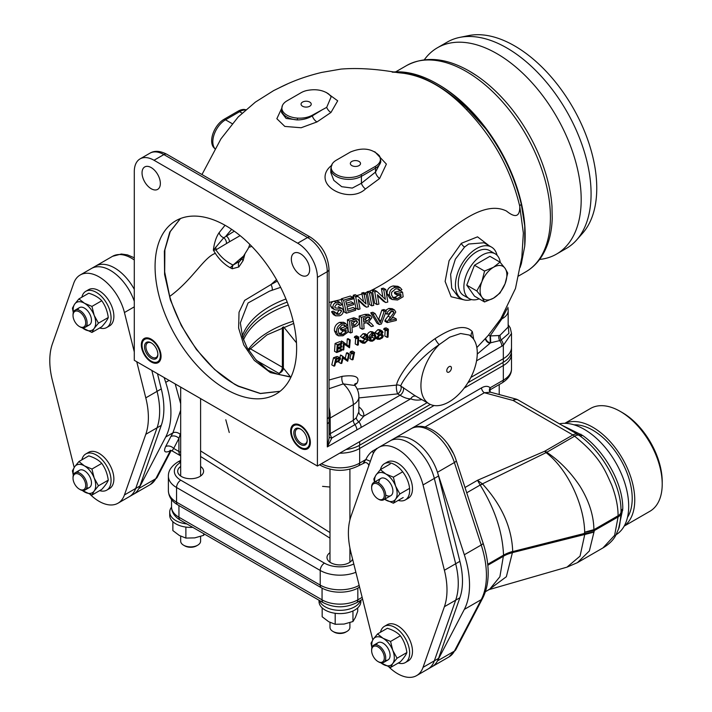 <?xml version="1.0" encoding="UTF-8"?>
<svg xmlns="http://www.w3.org/2000/svg" width="712" height="712" viewBox="0 0 712 712"><rect width="100%" height="100%" fill="white"/><g stroke="black" fill="none" stroke-linecap="round" stroke-linejoin="round"><path stroke-width="1.07" d="M424.316 59.764A119.118 68.77 60 0 1 437.399 47.775A119.118 68.77 60 0 1 496.958 53.676A119.118 68.77 60 0 1 574.78 158.643A119.118 68.77 60 0 1 556.517 254.095A119.118 68.77 60 0 1 539.598 259.435M291.039 376.933L277.876 374.272L267.961 370.32L255.626 359.418L247.144 347.767L242.614 337.248L240.345 322.901L248.043 302.983L269.519 291.128L280.644 287.354M269.519 306.649A99.6 57.503 180 0 1 285.948 298.987A99.6 57.503 0 0 0 269.519 306.649A99.6 57.503 0 0 0 242.267 336.073A99.6 57.503 180 0 1 269.519 306.649M244.848 254.148L243.112 260.619L238.84 266.964L232.281 268.753L230.181 267.721C224.307 264.348 219.367 259.568 215.353 253.374L213.36 250.188C214.276 242.703 216.225 236.847 219.18 232.602L225.036 225.268M180.483 218.531L170.257 231.578L164.873 249.823L164.686 271.993L169.705 296.415C180.75 333.812 208.919 371.753 238.556 386.127L260.414 393.451L280.101 391.271M280.021 391.342L260.37 393.549L238.28 386.278L234.488 384.204L214.588 369.483L196.379 349.45L181.32 325.571L170.382 299.894L164.588 274.423L164.374 251.203L169.768 232.094L180.35 218.584M225.855 389.188A100.098 57.788 60 0 1 160.458 300.98A100.098 57.788 60 0 1 175.802 220.773A100.098 57.788 60 0 1 225.855 225.731A100.098 57.788 60 0 1 291.244 313.939A100.098 57.788 60 0 1 275.9 394.145A100.098 57.788 60 0 1 225.855 389.188M151.202 339.179A13.946 8.055 -120 0 0 144.225 338.485A13.946 8.055 -120 0 0 142.089 349.663A13.946 8.055 -120 0 0 151.202 361.945A13.946 8.055 -120 0 0 158.171 362.639A13.946 8.055 -120 0 0 160.307 351.461A13.946 8.055 -120 0 0 151.202 339.179M300.5 425.375A13.946 8.055 -120 0 0 293.531 424.69A13.946 8.055 -120 0 0 291.395 435.86A13.946 8.055 -120 0 0 300.5 448.151A13.946 8.055 -120 0 0 307.477 448.836A13.946 8.055 -120 0 0 309.613 437.666A13.946 8.055 -120 0 0 300.5 425.375M151.202 167.587A12.95 7.476 -120 0 0 144.723 166.946A12.95 7.476 -120 0 0 142.738 177.324A12.95 7.476 -120 0 0 151.202 188.733A12.95 7.476 -120 0 0 157.672 189.374A12.95 7.476 -120 0 0 159.657 178.997A12.95 7.476 -120 0 0 151.202 167.587M300.5 253.783A12.95 7.476 -120 0 0 294.029 253.143A12.95 7.476 -120 0 0 292.045 263.52A12.95 7.476 -120 0 0 300.5 274.93A12.95 7.476 -120 0 0 306.979 275.571A12.95 7.476 -120 0 0 308.964 265.193A12.95 7.476 -120 0 0 300.5 253.783M339.944 357.691L340.487 355.092L342.695 356.365L341.039 363.538L338.796 362.239L339.143 360.966M340.487 355.092L341.333 355.573M345.187 358.67L346.433 352.992L347.233 352.725L349.458 354.006L348.658 354.273L347.438 359.978L342.695 356.365M341.039 363.538L341.822 363.262L343.166 357.647L347.678 361.278L343.077 358.083M385.94 330.599L383.652 329.273L384.257 328.312L386.1 327.876L388.396 329.202L386.545 329.638L385.94 330.599L387.479 330.235L387.141 337.337L388.04 337.123L388.396 329.202M387.141 337.337L384.836 336.011L385.156 330.145M367.027 336.669C366.885 334.453 368.006 332.771 370.391 331.623L372.412 331.774L374.672 333.074L372.643 332.913C370.258 334.062 369.127 335.744 369.27 337.969L370.24 341.075L372.189 341.208C374.663 340.14 375.874 338.485 375.829 336.224L374.672 333.074M356.534 338.645L357.931 338.2L357.451 345.213L358.269 344.964L358.786 337.123L357.095 337.657L356.534 338.645L354.336 337.372L354.896 336.384L356.578 335.85L356.525 337.319M357.451 345.213L355.226 343.932L355.68 338.147M336.687 352.52L334.524 351.265L335.094 343.469L339.855 341.627L342.009 342.873L337.248 344.706L336.687 352.52L341.457 350.687L341.538 349.895L337.524 351.434L337.791 348.462L341.805 346.922L341.858 346.121L337.844 347.661L337.969 345.231L341.983 343.691L342.009 342.873M337.96 345.534L339.695 344.866L341.858 346.121M337.728 349.272L339.366 348.64L341.538 349.895M378.615 319.652L381.881 310.049L384.026 309.542L383.519 310.993M379.265 324.521L376.995 323.203L370.756 312.808L372.839 312.274L375.117 313.592L373.026 314.125L379.265 324.521L381.374 323.996L386.331 310.877L384.186 311.375L380.279 322.848L375.117 313.592M350.509 332.949L348.319 331.694L347.385 319.768L353.891 317.757L358.118 319.305L356.116 319.038L349.592 321.041L350.509 332.949L352.262 332.353L352.022 327.547L355.101 326.541C357.851 325.82 359.284 324.147 359.391 321.504L358.118 319.305M392.463 297.376L394.92 297.287L398.756 295.071L398.693 294.554M396.272 293.228L394.635 293.602L394.43 292.169L400.233 290.843L402.556 292.187L403.152 296.744L397.581 300.001L392.098 299.494L389.491 295.355L387.141 293.994C386.767 289.748 388.788 287.061 393.202 285.93L397.875 286.322L400.224 287.675L395.569 287.292C391.182 288.422 389.153 291.11 389.491 295.355M392.098 299.494L389.767 298.15L387.141 293.994M464.5 299.975L451.123 296.744L445.125 281.436L449.085 260.681L461.34 243.308L477.538 236.847L489.188 245.765M376.959 304.558L374.637 303.223L372.367 290.523L374.503 290.06L376.888 291.439L374.752 291.902L376.959 304.558L378.926 304.095L377.413 294.715L385.69 302.538L387.8 302.057L385.833 289.544L383.795 289.971L385.37 299.378L376.888 291.439M382.878 297.011L381.401 288.591L383.448 288.164L385.833 289.544M385.69 302.538L383.359 301.194L377.6 295.738M338.805 333.59L340.621 333.252L343.976 330.519M342.766 330.964L340.594 329.709L340.496 328.339L345.462 326.532L347.652 327.796L342.668 329.594L342.766 330.964L346.023 329.781L346.157 332.014L342.784 334.498L339.704 334.533L338.253 331.418L338.476 328.855L342.009 325.028L344.661 325.01L345.685 326.354L347.233 325.402L345.801 323.56L341.876 323.604C338.147 325.286 336.393 328.134 336.598 332.13L338.485 335.85L342.97 335.788L347.919 332.166L347.652 327.796M338.485 335.85L336.331 334.604L334.444 330.884C334.222 326.888 335.966 324.04 339.686 322.34L343.611 322.296L345.801 323.56M362.212 329.202L359.996 327.921L359.133 316.039L364.856 314.401L368.398 314.312L370.667 315.621L367.107 315.701L361.376 317.329L362.212 329.202L364.046 328.65L363.805 323.408L365.701 322.856L367.739 322.901L371.299 326.594L373.48 326.016L371.157 323.399L368.585 321.886L371.913 317.73L370.667 315.621M371.299 326.594L367.312 323.31L369.555 324.601M391.707 318.175L394.003 317.632L396.299 318.958L389.446 320.569L392.152 317.757L395.783 312.025L394.528 309.996L391.208 309.747C388.672 310.298 387.257 311.767 386.972 314.152L388.779 313.885L391.288 311.135L393.255 311.304L393.985 312.461L387.337 321.521L387.177 322.598L396.335 320.436L396.299 318.958M387.177 322.598L384.889 321.272L385.05 320.204L391.68 311.126L393.985 312.461M385.495 310.396L388.903 308.412L392.223 308.67L394.528 309.996M341.324 342.481L341.386 341.048L343.549 342.303L342.997 350.108L340.817 348.853L340.986 347.225M341.119 345.694L341.244 343.967M341.386 341.048L342.356 341.609M346.886 345.106L347.278 338.93L348.07 338.654L348.043 339.366M342.997 350.108L343.762 349.823L344.252 343.718L349.53 347.794L344.234 344.127M362.497 337.808L360.281 336.527L363.12 333.661L365.14 333.759L367.374 335.049L365.345 334.952L362.497 337.808L365.336 335.761L367.178 336.473L364.704 338.458L364.66 339.268L366.965 339.197L367.454 340.096L364.909 342.419L361.901 341.84L362.675 343.157L364.82 343.22L368.309 339.793L367.837 338.556L366.849 338.173L368.033 336.233L367.374 335.049M362.675 343.157L360.441 341.867L359.667 340.558L360.503 340.309L362.737 341.591M362.132 341.244L364.847 339.704M364.66 339.268L362.426 337.978L362.479 337.168M377.44 334.355L375.028 332.433L377.956 329.647L379.994 329.807M331.792 364.873L333.528 357.744L337.079 356.463L340.194 357.833L335.717 359.008L334.026 366.164L331.792 364.873M352.2 353.82L349.966 352.529L350.642 351.612L352.315 351.078L354.558 352.369L352.2 353.82L353.606 353.383L352.182 359.863L349.904 358.545L351.149 353.214M521.834 257.263L523.356 233.118L519.724 206.115C510.86 169.438 493.096 137.247 466.422 109.559C446.291 88.537 425.34 76.451 403.579 73.274L397.501 72.615C376.39 68.913 357.549 67.738 340.986 69.091L321.646 72.428C302.831 76.958 289.704 82.539 279.629 87.647L287.354 83.989M371.806 305.813L369.501 304.487L367.107 291.724L369.101 291.261L371.477 292.632L369.483 293.095L371.806 305.813L373.747 305.332L371.477 292.632M351.906 296.957L353.544 296.521L355.92 308.18L358.189 309.489L360.041 308.955L358.225 299.405L366.449 307.192L364.152 305.866L358.447 300.446M346.263 303.276L351.141 301.772L353.446 303.098L346.691 305.181L345.756 301.14L353.054 298.933L352.689 297.411L343.593 300.179L346.406 313.191L355.68 310.227L355.43 308.768L347.901 311.135L347.02 306.685L353.757 304.594L353.446 303.098M347.536 309.222L353.161 307.459L355.43 308.768M346.406 313.191L344.172 311.901L341.279 298.853L350.357 296.058L352.689 297.411M334.284 309.506L332.032 308.198L330.751 306.391C330.439 303.944 331.4 302.253 333.643 301.31L335.77 300.802L337.817 301.238L340.113 302.564L336.26 302.502C333.848 303.357 332.771 305.083 333.02 307.709L334.284 309.506L335.441 309.889L340.932 310.04L341.627 311.073L339.295 314.312L336.669 314.259L335.414 312.39L333.75 313.04L335.592 315.817L339.642 315.763C342.161 314.855 343.389 313.066 343.335 310.379L342.018 308.438L335.379 307.958L334.667 306.943L336.723 304.024L338.992 304.015L340.042 305.43L341.778 304.834L340.113 302.564M340.541 307.985L338.28 306.676L342.018 308.438M335.592 315.817L333.376 314.535L331.516 311.749L333.18 311.1L335.414 312.39M335.788 313.289L337.07 313.031L339.375 309.773M329.015 380.03L342.241 376.328C355.377 374.654 360.29 376.968 356.988 383.27L354.834 385.032M357.175 389.09L396.655 385.076C396.682 379.38 412.248 354.558 435.13 338.618C453.384 326.692 465.79 324.387 472.35 331.721L473.72 339.312M353.544 296.521L353.241 295.249L355.235 294.697L357.584 296.058L355.582 296.601L358.189 309.489M363.538 301.612L361.758 293.006L363.707 292.534L366.075 293.896L364.126 294.376L366.03 303.971L357.584 296.058M374.788 151.736L386.393 164.107L379.585 178.534L365.443 188.983C352.93 200.989 327.111 192.071 325.179 178.935C324.467 173.719 326.772 169.082 332.095 165.024M326.247 92.444L337.693 100.819L330.973 112.46L317.018 121.921L301.149 127.751L284.827 126.425L276.852 118.717L281.578 108.571M309.729 102.083A5.082 2.937 0 0 0 304.193 101.442A5.082 2.937 0 0 0 301.051 104.157A5.082 2.937 0 0 0 302.547 106.23A5.082 2.937 0 0 0 308.082 106.871A5.082 2.937 0 0 0 311.224 104.157A5.082 2.937 0 0 0 309.729 102.083M312.212 115.273A5.972 3.364 -118.8 0 1 312.337 115.86L322.153 109.826L312.212 115.273C308.038 117.471 303.125 118.415 297.465 118.103A17.586 10.155 180 0 1 287.016 115.193A17.586 10.155 180 0 1 282.424 105.483A17.586 10.155 180 0 1 287.016 100.837L301.096 92.702A17.586 10.155 180 0 1 306.391 90.611C315.22 88.751 322.67 89.89 328.739 94.029L331.205 96.716L326.71 107.352A5.972 3.195 -123.4 0 0 330.973 112.46M336.313 174.565A17.586 10.155 180 0 1 331.721 164.846A17.586 10.155 180 0 1 336.313 160.2L350.411 152.039C362.283 147.153 371.895 148.354 379.274 155.643A17.586 10.155 180 0 1 379.861 156.711A17.586 10.155 180 0 1 375.268 166.43L361.18 174.565A17.586 10.155 180 0 1 336.313 174.565M359.035 161.446A5.082 2.937 0 0 0 353.49 160.805A5.082 2.937 0 0 0 350.349 163.52A5.082 2.937 0 0 0 351.844 165.593A5.082 2.937 0 0 0 357.38 166.234A5.082 2.937 0 0 0 360.521 163.52A5.082 2.937 0 0 0 359.035 161.446M392.17 72.126A124.502 71.876 60 0 1 437.132 83.829L438.539 84.639A122.509 70.728 60 0 1 525.162 234.675L525.162 236.304A124.502 71.876 60 0 1 524.726 246.21L521.335 263.76L520.018 267.596M525.162 235.485A122.509 70.728 60 0 1 525.136 237.203M438.539 84.639L437.132 83.829A124.502 71.876 60 0 1 485.726 128.774C503.162 152.51 515.034 177.724 521.335 204.433L524.726 225.882A124.502 71.876 60 0 1 525.162 236.304M437.399 47.775L447.296 42.061A119.118 68.77 60 0 1 459.658 37.416A119.118 68.77 60 0 1 506.855 47.962A119.118 68.77 60 0 1 581.25 142.578A119.118 68.77 60 0 1 576.622 239.997A119.118 68.77 60 0 1 566.414 248.381L556.517 254.095M459.658 37.416L468.567 35.6A116.181 67.079 60 0 1 514.598 45.888A116.181 67.079 60 0 1 587.169 138.164A116.181 67.079 60 0 1 582.647 233.189L576.622 239.997M472.991 338.307A39.836 22.998 -60 0 1 473.747 370.881A39.836 22.998 -60 0 1 449.103 401.871A39.836 22.998 -60 0 1 429.185 403.846A39.836 22.998 -60 0 1 439.171 344.644L449.708 337.168L460.646 333.51L469.431 335.076L472.991 338.307A39.836 22.998 120 0 0 469.235 334.969M449.103 372.029A3.284 1.896 120 0 0 451.248 369.136A3.284 1.896 120 0 0 450.749 366.502A3.284 1.896 120 0 0 449.103 366.662A3.284 1.896 120 0 0 446.958 369.555A3.284 1.896 120 0 0 447.465 372.189A3.284 1.896 120 0 0 449.103 372.029M497.092 255.323A29.877 17.248 120 0 0 491.511 247.1L483.991 242.765L468.683 244.029L464.616 247.02L455.351 259.177L450.607 274.343L451.728 288.227L458.35 296.957L461.634 298.853A29.877 17.248 120 0 0 471.54 299.574M491.511 247.1A29.877 17.248 120 0 0 476.568 248.586A29.877 17.248 120 0 0 457.051 274.912A29.877 17.248 120 0 0 461.634 298.853M366.449 307.192L368.469 306.667L366.075 293.896M231.649 229.353L226.069 235.93A4.779 2.759 60 0 1 229.451 241.786L215.932 249.876C220.444 256.738 226.167 261.802 233.082 265.051L243.593 256L248.079 248.719A13.145 7.592 120 0 0 249.77 244.341M215.62 247.189A4.779 3.133 67.8 0 1 215.932 249.876L213.36 250.188L223.755 237.746A4.779 2.91 62.8 0 1 226.496 243.406M219.18 232.602A5.874 4.423 -143.8 0 0 223.755 237.746L234.292 231.186M238.84 266.964A5.874 4.726 55.9 0 1 239.917 261.135A4.779 2.367 -126.3 0 0 240.362 259.31M242.801 257.032A5.874 3.053 19.4 0 1 243.548 256.658L239.917 261.135L233.091 265.078A4.779 1.593 -135.5 0 0 233.082 265.051L230.181 267.721M243.112 260.619A5.874 3.053 19.4 0 1 242.107 259.035M239.917 261.135L242.116 257.913A5.874 3.053 19.4 0 1 242.205 257.7M244.617 254.487L243.548 256.658M232.281 268.753A5.874 4.806 113 0 1 233.082 265.078L233.082 265.078M350.642 351.612L352.876 352.894M354.558 352.369L353.018 359.605L352.182 359.863M334.026 366.164L334.782 365.87L335.637 362.604L338.423 361.429L340.541 358.964L340.194 357.842M337.079 356.463L339.277 357.736M333.528 357.744L335.717 359.008M337.283 361.313L335.806 361.874L336.322 359.462L337.862 358.866L339.766 359.257L337.283 361.313L336.082 360.628M338.636 358.599L339.766 359.257L339.535 358.581M375.722 337.194L377.431 339.215L379.763 339.295L382.46 337.8L383.314 335.993L382.629 334.711L381.507 334.355L382.976 332.353L382.273 331.125L380.226 330.964L377.298 333.741L378.659 335.058L376.603 337.71M375.028 332.433L377.298 333.741M377.956 329.647L380.226 330.964M380.137 334.898L377.547 337.168L379.834 338.494L377.956 338.414L377.485 337.506L380.092 335.156L381.89 335.299L382.424 336.224L379.834 338.494M380.448 335.085L382.424 336.224M378.223 333.26L380.11 334.346L378.17 333.528L380.163 331.801L382.095 332.54L380.11 334.346M378.553 334.186L378.17 333.528M380.644 331.703L382.095 332.54L381.659 331.845M363.12 333.661L365.345 334.952M367.837 338.556L366.849 338.173M363.013 342.169L363.636 342.534M359.667 340.558L361.901 341.84M362.675 341.128L364.909 342.419M365.665 339.063L367.454 340.096M363.209 337.595L364.704 338.458M365.79 335.663L367.178 336.473L366.822 335.815M347.278 338.93L349.458 340.185L349.076 346.37L343.549 342.303M341.546 340.995L343.709 342.241M349.53 347.794L350.251 339.918L349.458 340.185M348.07 338.654L350.251 339.918M385.05 320.204L387.337 321.521M388.147 316.119L390.443 317.445M385.477 313.298L386.972 314.152M388.903 308.412L391.208 309.747M359.133 316.039L361.376 317.329M368.905 321.753L369.831 322.278L368.914 321.744M363.556 320.142L364.998 319.733L367.766 316.974L370.017 318.273L367.241 321.023L363.707 322.038L363.369 318.193L369.314 317.098L370.017 318.273M364.998 319.733L367.241 321.023M343.504 325.09L345.685 326.354M340.621 333.252L342.784 334.498M343.985 330.76L346.157 332.014M339.686 322.34L341.876 323.604M334.444 330.884L336.598 332.13M340.496 328.339L342.668 329.594M381.401 288.591L383.795 289.971M372.367 290.523L374.752 291.902M361.758 293.006L364.126 294.376M353.241 295.249L355.582 296.601M337.764 304.113L340.042 305.43M333.955 301.176L336.26 302.502M330.751 306.391L333.02 307.709M339.384 309.782L341.627 311.073M337.07 313.031L339.295 314.312M331.516 311.749L333.75 313.04M297.687 243.21A27.884 16.1 60 0 1 317.41 277.368L317.41 466.04L134.292 360.317L134.292 171.654A27.884 16.1 60 0 1 140.068 158.883A27.884 16.1 60 0 1 154.015 160.262L297.687 243.21L307.548 237.523A5.972 3.453 -60 0 1 310.53 237.23L166.866 154.281C160.12 150.784 154.477 150.428 149.929 153.196L140.068 158.883M329.015 407.13L330.128 413.61L330.297 433.626L353.321 420.329L356.276 417.81L358.83 411.91A4.984 4.058 -173.8 0 0 363.796 416.155L358.91 421.878L354.923 424.663L331.899 437.96L327.324 446.905L329.077 438.138L329.015 416.36A5.972 3.453 0 0 1 327.262 418.807L327.262 271.681A5.972 3.453 0 0 0 329.015 269.234C328.036 255.572 321.877 244.901 310.53 237.23M342.241 376.328A4.984 2.109 -103.2 0 0 343.291 383.893A18.921 10.929 60 0 1 353.321 404.638A18.921 10.929 180 0 0 358.866 396.913A18.921 18.921 0 0 0 355.065 385.539L343.291 383.893L329.015 388.734M356.988 383.27A4.984 4.156 46.6 0 0 354.843 384.044M355.875 384.24A4.984 4.05 51.7 0 0 354.772 384.427M435.13 338.618A4.984 1.006 -125.2 0 0 439.171 344.644C417.125 359.409 401.951 381.427 400.705 385.984A4.984 4.833 -176 0 0 396.655 385.076A4.984 1.086 -99.1 0 0 396.468 389.019A4.984 1.086 -99.1 0 0 397.679 393.878L358.866 397.91M472.35 331.721A4.984 4.459 -30.4 0 0 471.504 336.616M508.172 325.25L508.902 333.367L501.195 339.998A5.972 3.382 59 0 1 503.331 345.338L476.551 360.815M485.7 338.378A4.984 3.783 34.4 0 0 490.274 342.881L499.646 340.621A4.984 2.421 78.2 0 1 498.801 335.53L500.082 335.227A4.984 2.563 72.3 0 0 501.195 339.998L499.646 340.621A5.972 3.453 60 0 1 501.862 346.201M508.172 324.654L510.255 327.894L511.501 333.465L503.331 345.338L503.331 358.697A27.884 16.1 0 0 0 511.501 347.305L511.501 350.882A27.884 16.1 0 0 1 503.331 362.274L467.9 382.736M500.082 335.227L508.172 327.048L508.172 310.717A18.921 10.929 180 0 1 502.627 318.442A18.921 10.929 180 0 1 501.907 318.834L490.061 335.939A18.921 10.929 0 0 0 490.434 335.93L498.801 335.53M490.746 342.864L490.434 335.93M507.024 308.821L501.907 318.834L501.177 318.255M490.274 342.881L490.061 335.939A4.984 2.011 47.2 0 0 488.53 335.094M477.262 354.078L489.981 343.309A4.984 3.774 34.8 0 1 485.397 338.716M415.817 396.13A4.984 4.058 -67 0 0 410.735 398.818C407.736 398.934 404.167 397.741 400.028 395.24L397.679 393.878A4.984 2.875 -60 0 0 400.74 390.051A4.984 2.875 -60 0 0 400.705 385.984L414.945 395.632L429.185 403.846M356.276 417.81A4.984 3.088 -140.4 0 0 358.91 421.878A5.972 3.453 -120 0 1 361.126 427.458L327.324 446.905L327.262 418.807M329.077 436.99A4.984 2.118 168.4 0 0 331.899 437.96A4.984 2.875 -120 0 1 330.297 433.626A4.984 2.875 -0 0 0 329.077 434.783M330.128 413.61A4.984 1.647 -5 0 0 329.015 414.215M524.726 225.882L524.726 246.21M392.437 72.152L405.217 72.775C425.153 76.504 446.006 88.537 467.748 108.883L485.726 128.774M245.88 109.728L244.492 109.488A17.586 10.155 120 0 0 238.173 111.143L224.093 119.278A17.586 10.155 120 0 0 213.288 132.744A17.586 10.155 120 0 0 213.377 147.108L215.06 148.933M379.585 178.534A5.972 2.946 -126.4 0 1 375.509 172.082L375.509 168.192L361.42 176.327A17.925 10.351 180 0 1 336.073 176.327A17.925 10.351 180 0 1 330.822 169.011L330.822 172.598L333.83 180.376L341.724 186.704L352.271 188.084L361.42 183.269L375.509 172.082L380.76 162.114L380.76 160.876A17.925 10.351 180 0 1 375.509 168.192A5.972 3.453 -120 0 0 375.268 166.43M361.18 174.565A5.972 3.453 -120 0 1 361.42 176.327L361.42 183.269A5.972 2.501 -131 0 0 365.443 188.983M317.018 121.921A5.972 3.088 -124.8 0 1 312.337 115.86C308.145 118.45 303.178 119.812 297.42 119.927A5.972 0.552 -86.2 0 1 297.465 118.103M281.516 109.648L281.516 112.496L286.117 118.432L297.42 119.927A17.925 10.351 180 0 1 286.767 116.964A17.925 10.351 180 0 1 281.516 109.648L282.424 105.483M322.153 109.826L326.71 107.352M341.279 298.853L343.593 300.179M367.107 291.724L369.483 293.095M394.635 293.602L396.976 294.946L400.776 294.083L401.078 296.415L397.243 298.631L393.496 298.284L391.493 294.848L391.636 292.232L395.783 288.76L398.934 289.036L400.197 290.514L401.951 289.686L400.224 287.675M394.92 297.287L397.243 298.631M398.756 295.071L401.078 296.415M397.857 289.161L400.197 290.514M393.202 285.93L395.569 287.292M402.556 292.187L396.771 293.522L396.976 294.946M394.43 292.169L396.771 293.522M353.891 317.757L356.116 319.038M347.385 319.768L349.592 321.041M351.764 324.236L352.752 323.916L355.368 320.827L357.584 322.109L354.959 325.188L351.924 326.176L351.523 321.86L356.792 320.712M356.009 320.525L357.584 322.109M352.752 323.916L354.959 325.188M381.881 310.049L384.186 311.375M370.756 312.808L373.026 314.125M384.026 309.542L386.331 310.877M335.094 343.469L337.248 344.706M356.578 335.85L358.786 337.123M354.896 336.384L357.095 337.657M370.391 331.623L372.643 332.913M367.784 337.114L369.27 337.969M370.017 339.099L372.198 337.212L372.599 333.75M372.688 335.147L374.948 336.447L374.468 338.52L372.287 340.407L370.854 340.274L370.124 337.728L372.643 333.732L374.067 333.857L374.948 336.447M372.198 337.212L374.468 338.52M370.169 339.188L372.287 340.407M384.257 328.312L386.545 329.638M340.656 355.03L342.855 356.303M346.433 352.992L348.658 354.273M347.678 361.278L349.458 354.006M503.331 362.274L503.331 358.697L470.863 377.44L503.331 358.697A27.884 16.1 0 0 0 511.501 347.305L511.501 333.465M345.952 449.557A27.884 16.1 0 0 0 359.658 445.223L359.658 441.645L427.156 402.672L317.41 466.04M290.932 377.164L270.364 372.59L254.3 360.406L243.78 344.893L238.618 328.063L239.036 312.239L244.634 300.393L270.952 284.586L276.523 279.656M272.215 290.22A5.972 3.871 -108.6 0 0 270.952 284.586L277.333 281.098M500.287 262.452A25.899 14.952 120 0 0 495.152 253.801L489.518 250.553A25.899 14.952 120 0 0 476.568 251.834A25.899 14.952 120 0 0 459.649 274.654A25.899 14.952 120 0 0 463.619 295.409L469.261 298.657A25.899 14.952 120 0 0 479.149 298.844M495.152 253.801A25.899 14.952 120 0 0 482.202 255.092A25.899 14.952 120 0 0 465.292 277.911A25.899 14.952 120 0 0 469.261 298.657M466.752 285.156L474.477 296.147L484.552 301.959L481.882 297.153A18.921 10.929 120 0 0 493.469 298.186A18.921 10.929 120 0 0 505.066 283.776A18.921 10.929 120 0 0 505.066 268.317A18.921 10.929 120 0 0 493.469 267.285A18.921 10.929 120 0 0 481.882 281.703A18.921 10.929 120 0 0 481.882 297.153L476.826 290.968L466.752 285.156L476.826 290.968L481.882 281.703L484.552 271.058L474.477 265.238L466.752 285.156M474.477 265.238L484.552 271.058L493.469 267.285L500.002 262.141L489.927 256.32L474.477 265.238M489.927 256.32L500.002 262.141L505.066 268.317L507.727 273.123L505.066 283.776L500.002 293.041L493.469 298.186L484.552 301.959L474.477 296.147M142.044 345.276A12.95 7.476 -120 0 0 151.202 361.135A12.95 7.476 -120 0 0 160.351 355.849A12.95 7.476 -120 0 0 151.202 339.989A12.95 7.476 -120 0 0 142.044 345.276L142.044 344.466A13.946 8.055 60 0 1 144.589 338.298M157.886 354.425A9.461 5.465 60 0 1 151.202 358.287A9.461 5.465 60 0 1 144.509 346.7A9.461 5.465 60 0 1 151.202 342.837A9.461 5.465 60 0 1 157.886 354.425M151.558 343.059A8.464 4.886 -120 0 0 147.669 342.819A8.464 4.886 -120 0 0 145.915 346.7A8.464 4.886 -120 0 0 149.609 355.217A8.464 4.886 -120 0 0 156.133 357.486A8.464 4.886 -120 0 0 157.877 353.998M157.797 353.081L157.201 350.615M158.518 362.417A13.946 8.055 60 0 1 151.905 361.536L151.202 361.135M307.103 439.277L306.507 436.812M300.865 429.256A8.464 4.886 -120 0 0 296.975 429.024A8.464 4.886 -120 0 0 295.222 432.896A8.464 4.886 -120 0 0 298.915 441.422A8.464 4.886 -120 0 0 305.439 443.683A8.464 4.886 -120 0 0 307.183 440.203M307.192 440.621A9.461 5.465 60 0 1 300.5 444.484A9.461 5.465 60 0 1 293.816 432.896A9.461 5.465 60 0 1 300.5 429.033A9.461 5.465 60 0 1 307.192 440.621M291.35 431.472A12.95 7.476 -120 0 0 300.5 447.332A12.95 7.476 -120 0 0 309.658 442.045A12.95 7.476 -120 0 0 300.5 426.185A12.95 7.476 -120 0 0 291.35 431.472L291.35 430.662A13.946 8.055 60 0 1 293.896 424.494M307.815 448.622A13.946 8.055 60 0 1 301.212 447.741L300.5 447.332M180.679 466.467A12.95 7.476 0 0 0 177.689 471.246A12.95 7.476 0 0 0 181.48 476.533A12.95 7.476 0 0 0 195.595 478.153A12.95 7.476 0 0 0 203.588 471.246A12.95 7.476 0 0 0 200.597 466.467M329.985 552.672A12.95 7.476 0 0 0 326.995 557.443A12.95 7.476 0 0 0 330.786 562.729A12.95 7.476 0 0 0 343.54 564.625A12.95 7.476 0 0 0 352.573 559.098M351.247 553.803A12.95 7.476 0 0 0 349.904 552.672M621.024 512.159L621.006 511.741C621.638 485.139 601.649 450.883 579.176 435.388L578.135 434.632M561.75 425.162L582.549 435.397C603.892 450.287 623.392 483.395 622.751 509.027L618.506 529.176M616.156 534.668A62.745 36.223 -120 0 0 628.696 506.214A62.745 36.223 -120 0 0 605.102 447.332A62.745 36.223 -120 0 0 559.418 423.818M566.957 567.153L488.396 589.821L489.678 589.251L499.886 576.747L503.535 555.182A29.877 15.993 177.7 0 1 512.711 551.577L584.214 533.502L584.677 532.158C584.214 505.422 567.962 469.208 546.077 452.645L546.763 452.271C559.499 460.789 570.57 472.109 579.977 486.234C589.047 500.945 593.692 515.426 593.906 529.666L594.315 529.479A9.959 5.749 60 0 1 594.333 530.093A9.959 5.749 60 0 1 594.315 530.68L589.358 550.963L577.432 562.649L566.957 567.153L580.04 556.152L584.748 534.525L584.214 534.614A9.959 3.248 -104.1 0 0 584.214 533.502L593.826 532.14L584.748 534.525A9.959 4.441 -94.4 0 0 584.979 533.439M164.143 377.556L165.709 382.362A79.682 46.004 60 0 1 165.709 437.008L138.867 488.485A37.852 21.85 60 0 1 133.5 494.262A37.852 21.85 -120 0 0 139.935 486.011L161.286 425.349A69.723 40.255 -120 0 0 163.876 408.626A69.723 40.255 -120 0 0 161.286 388.912L157.477 373.702M74.199 467.446A37.852 21.85 60 0 1 73.728 465.684L52.377 380.359A69.723 40.255 60 0 1 52.377 343.923L73.728 283.26A37.852 21.85 60 0 1 80.162 275.01L91.43 268.504A37.852 21.85 60 0 1 134.292 301.301A37.852 21.85 -120 0 0 91.43 268.504L95.657 266.065A37.852 21.85 60 0 1 134.292 289.33A37.852 21.85 -120 0 0 95.657 266.065L112.558 256.302A37.852 21.85 -120 0 1 134.292 259.978M180.679 432.843L178.917 438.396A5.972 4.584 27.5 0 0 170.853 436.572L172.909 432.852L180.679 410.21M180.679 403.74L175.205 383.937M170.978 450.429L170.302 450.847C164.855 453.197 163.288 451.782 165.62 446.62L170.853 436.572M355.875 572.288A27.884 16.1 180 0 1 320.222 570.454L176.549 487.506A27.884 16.1 180 0 1 168.388 476.123L168.388 490.764C168.682 496.139 171.165 500.429 175.846 503.642A26.362 15.219 0 0 0 177.626 504.781L321.299 587.729A26.362 15.219 0 0 0 358.59 587.729L359.587 587.142M503.535 555.182L503.535 555.155C502.547 531.971 494.751 508.599 480.164 485.041L480.137 484.97A29.877 5.322 147.7 0 0 482.424 483.857L482.629 484.071C501.809 505.146 511.83 527.61 512.702 551.453L506.357 576.72L489.073 589.598M480.137 484.97L477.494 480.297L482.424 483.857L546.077 452.645A9.959 4.966 -114 0 0 544.582 451.274L477.494 480.297L465.007 487.506M584.214 534.614L512.711 552.548A29.877 18.441 -177.5 0 0 503.535 556.152A29.877 18.343 -176.8 0 1 512.702 552.663M466.734 492.793L480.164 485.041A29.877 6.274 151.2 0 0 482.629 484.071M487.72 564.287L503.535 555.155A29.877 16.091 177 0 1 512.702 551.453M477.948 527.236A5.972 1.05 -22.7 0 0 477.939 527.245L484.338 547.154M545.054 451.034L572.893 434.961A9.959 5.749 60 0 1 574.602 436.198L546.763 452.271A9.959 5.749 60 0 0 545.054 451.034L544.582 451.274M584.677 532.158L593.906 529.666A9.959 6.631 -109.2 0 1 593.728 530.903L584.677 532.158M594.315 529.479L618.087 515.746A9.959 5.749 60 0 1 618.114 516.369A9.959 5.749 60 0 1 618.087 516.957L593.728 530.903M621.024 512.24A5.972 3.275 -176.5 0 1 622.751 510.246M622.751 509.027A5.972 3.604 -3.6 0 0 621.006 511.741A9.959 5.304 -3.6 0 1 618.087 515.746C618.087 506.535 615.96 496.291 611.706 485.014C605.102 470.659 600.803 457.371 574.602 436.198A9.959 4.174 -49.1 0 1 579.176 435.388A5.972 3.578 -48 0 0 582.549 435.397M580.912 434.204A5.972 3.079 -59.8 0 1 578.215 434.676M490.034 389.865L490.194 392.232L484.374 392.739L425.011 427.004M373.426 453.152A3.987 2.029 54.8 0 1 372.67 450.99L481.561 387.853C485.103 385.877 487.969 385.842 490.168 387.764L490.301 389.695M368.843 465.603A3.987 3.871 92.8 0 0 363.636 462.8M363.378 462.916L365.87 459.525A13.697 7.903 -60 0 1 372.67 450.99M370.329 461.367A3.987 0.534 24.5 0 0 365.87 459.525L359.658 463.112L359.658 448.471A27.884 16.1 180 0 1 339.66 453.188M376.568 448.471A3.987 2.296 -120 0 0 376.595 448.987M481.561 387.853A3.987 2.296 -120 0 0 484.374 392.739L513.192 400.491A9.959 5.749 -60 0 1 518.176 400.002L577.868 434.462A9.959 5.749 -60 0 1 578.046 434.578M511.501 368.78L511.501 354.14A27.884 16.1 180 0 1 503.331 365.523L503.331 380.163A27.884 16.1 0 0 0 511.501 368.78C511.572 374.192 508.43 378.9 502.094 382.896A5.972 3.453 -120 0 0 503.331 380.163L490.168 387.764A3.987 3.222 -45.6 0 0 490.052 392.081M329.985 538.156L200.597 456.499M437.471 660.887A37.852 21.85 60 0 1 432.113 666.663A37.852 21.85 -120 0 0 438.539 658.413L459.89 597.751A69.723 40.255 -120 0 0 462.488 581.028A69.723 40.255 -120 0 0 459.89 561.314L438.539 475.99A37.852 21.85 -120 0 0 394.261 438.467A37.852 21.85 60 0 1 437.471 472.287L464.322 554.764A79.682 46.004 60 0 1 464.322 609.41L437.471 660.887L454.381 651.133A5.972 4.584 27.5 0 0 455.84 649.629L449.014 656.909A37.852 21.85 -120 0 0 454.381 651.133L481.223 599.646A79.682 46.004 -120 0 0 486.429 575.332A79.682 46.004 -120 0 0 481.223 545L454.381 462.524A37.852 21.85 -120 0 0 411.162 428.704L390.034 440.906A37.852 21.85 60 0 1 434.32 478.428A37.852 21.85 -120 0 0 390.034 440.906L378.766 447.412A37.852 21.85 60 0 1 423.044 484.934L444.404 570.259A69.723 40.255 60 0 1 446.994 589.972A69.723 40.255 60 0 1 444.404 606.695L423.044 667.358A37.852 21.85 60 0 1 416.618 675.608A37.852 21.85 60 0 1 388.868 666.913M368.736 465.906L368.469 466.663M368.887 465.835L368.807 464.313M180.679 452.271A9.959 5.749 180 0 1 178.917 451.47L178.917 438.396L173.684 448.444A5.972 4.584 27.5 0 0 165.62 446.62M180.679 455.831A9.959 5.749 -60 0 1 178.917 451.47L173.684 448.444L172.055 450.874L169.99 450.34M170.675 450.367A5.972 4.05 -116.3 0 0 170.302 450.847L155.768 478.731A5.972 4.584 27.5 0 0 157.227 477.227L150.401 484.507A37.852 21.85 -120 0 0 155.768 478.731L138.867 488.485M620.241 411.394L622.359 412.613A56.373 32.547 60 0 1 662.213 481.65L662.213 484.089A59.363 34.274 -120 0 0 620.241 411.394A59.363 34.274 -120 0 0 590.559 408.448L564.812 423.32M565.043 423.32A59.363 34.274 60 0 1 610.068 441.529A59.363 34.274 60 0 1 634.748 499.949A59.363 34.274 60 0 1 624.282 525.928M627.486 517.375A55.776 32.2 -120 0 0 632.212 498.489A55.776 32.2 -120 0 0 574.059 424.824M624.175 526.132L649.923 511.269A59.363 34.274 -120 0 0 662.213 484.089M458.261 583.466A69.723 40.255 -120 0 0 455.671 563.753L434.32 478.428L455.671 563.753A69.723 40.255 60 0 1 458.261 583.466A69.723 40.255 60 0 1 455.671 600.189A69.723 40.255 -120 0 0 458.261 583.466M416.618 675.608L427.885 669.102A37.852 21.85 -120 0 0 434.32 660.852L455.671 600.189L434.32 660.852A37.852 21.85 60 0 1 427.885 669.102L449.014 656.909M159.648 411.064A69.723 40.255 -120 0 0 157.058 391.351L151.825 370.436L157.058 391.351A69.723 40.255 60 0 1 159.648 411.064A69.723 40.255 60 0 1 157.058 427.787A69.723 40.255 -120 0 0 159.648 411.064M136.749 361.74L145.791 397.857A69.723 40.255 60 0 1 148.381 417.57A69.723 40.255 60 0 1 145.791 434.293L124.44 494.956A37.852 21.85 60 0 1 118.005 503.206L129.273 496.7A37.852 21.85 -120 0 0 135.707 488.45L157.058 427.787L135.707 488.45A37.852 21.85 60 0 1 129.273 496.7L150.401 484.507M372.812 639.848A37.852 21.85 60 0 1 372.34 638.086L350.989 552.761A69.723 40.255 60 0 1 350.989 516.325L372.34 455.662A37.852 21.85 60 0 1 378.766 447.412M80.162 275.01A37.852 21.85 60 0 1 124.44 312.532L134.292 351.933M118.005 503.206A37.852 21.85 60 0 1 90.255 494.511M398.248 500.394A20.915 12.077 -120 0 0 405.333 499.931L408.154 498.302A20.915 12.077 -120 0 0 411.358 481.543A20.915 12.077 -120 0 0 397.697 463.112A20.915 12.077 -120 0 0 387.239 462.07L384.418 463.699A20.915 12.077 -120 0 0 380.475 469.6M405.333 499.931A20.915 12.077 -120 0 0 408.537 483.163A20.915 12.077 -120 0 0 394.875 464.74A20.915 12.077 -120 0 0 384.418 463.699M398.248 663.032A20.915 12.077 -120 0 0 405.333 662.569L408.154 660.95A20.915 12.077 -120 0 0 411.358 644.182A20.915 12.077 -120 0 0 397.697 625.75A20.915 12.077 -120 0 0 387.239 624.718L384.418 626.346A20.915 12.077 -120 0 0 380.475 632.247M405.333 662.569A20.915 12.077 -120 0 0 408.537 645.811A20.915 12.077 -120 0 0 394.875 627.379A20.915 12.077 -120 0 0 384.418 626.346M99.644 327.992A20.915 12.077 -120 0 0 106.72 327.529L109.541 325.9A20.915 12.077 -120 0 0 112.745 309.142A20.915 12.077 -120 0 0 99.084 290.71A20.915 12.077 -120 0 0 88.626 289.668L85.805 291.297A20.915 12.077 -120 0 0 81.862 297.207M106.72 327.529A20.915 12.077 -120 0 0 109.933 310.77A20.915 12.077 -120 0 0 96.262 292.338A20.915 12.077 -120 0 0 85.805 291.297M99.644 490.63A20.915 12.077 -120 0 0 106.72 490.168L109.541 488.548A20.915 12.077 -120 0 0 112.745 471.789A20.915 12.077 -120 0 0 99.084 453.357A20.915 12.077 -120 0 0 88.626 452.316L85.805 453.945A20.915 12.077 -120 0 0 81.862 459.845M106.72 490.168A20.915 12.077 -120 0 0 109.933 473.409A20.915 12.077 -120 0 0 96.262 454.977A20.915 12.077 -120 0 0 85.805 453.945M380.875 662.81A15.94 9.203 -120 0 0 383.047 664.305A15.94 9.203 -120 0 0 392.802 663.433A15.94 9.203 -120 0 0 392.802 650.421A15.94 9.203 -120 0 0 383.047 638.281A15.94 9.203 -120 0 0 373.284 639.154L377.547 633.938L383.047 638.281L390.559 641.45L392.802 650.421L397.065 658.217L392.802 663.433L390.559 667.473L380.706 662.765M371.895 647.697L371.041 643.194L373.284 639.154A15.94 9.203 -120 0 0 371.984 647.413M390.559 641.45L400.375 635.78C397.349 632.505 393.006 630.004 387.364 628.269L377.547 633.938M400.375 635.78C403.864 640.595 406.027 646.184 406.881 652.548C406.036 654.862 403.873 657.95 400.375 661.804L390.559 667.473M406.881 652.548L397.065 658.217M385.334 660.3A9.959 5.749 -120 0 0 389.989 653.954A9.959 5.749 -120 0 0 383.047 643.159A9.959 5.749 -120 0 0 376.381 644.796M385.86 474.005A15.94 9.203 -120 0 0 376.105 474.877L380.359 469.671L385.86 474.005L393.371 477.182L395.623 486.145L399.877 493.95L395.623 499.157L393.371 503.206L384.596 499.246A15.94 9.203 -120 0 0 385.86 500.029A15.94 9.203 -120 0 0 395.623 499.157A15.94 9.203 -120 0 0 395.623 486.145A15.94 9.203 -120 0 0 385.86 474.005M374.414 482.122L373.853 478.927L376.105 474.877A15.94 9.203 -120 0 0 374.663 481.979M390.185 464.002L380.359 469.671M403.188 497.537L393.371 503.206M409.569 488.352L399.877 493.95M402.68 471.807L393.371 477.182M385.86 495.152A9.959 5.749 -120 0 0 392.899 491.084A9.959 5.749 -120 0 0 385.86 478.882A9.959 5.749 -120 0 0 378.82 482.95M82.263 327.76A15.94 9.203 -120 0 0 84.434 329.255A15.94 9.203 -120 0 0 94.189 328.383A15.94 9.203 -120 0 0 94.189 315.372A15.94 9.203 -120 0 0 84.434 303.232A15.94 9.203 -120 0 0 74.671 304.104L78.934 298.898L84.434 303.232L91.946 306.409L94.189 315.372L98.452 323.177L94.189 328.383L91.946 332.433L82.094 327.725M73.283 312.657L72.428 308.154L74.671 304.104A15.94 9.203 -120 0 0 73.38 312.363M91.946 306.409L101.763 300.74C98.737 297.465 94.402 294.964 88.751 293.228L78.934 298.898M101.763 300.74C105.251 305.546 107.423 311.135 108.269 317.507C107.432 319.822 105.26 322.901 101.763 326.763L91.946 332.433M108.269 317.507L98.452 323.177M86.731 325.259A9.959 5.749 -120 0 0 91.376 318.914A9.959 5.749 -120 0 0 84.434 308.109A9.959 5.749 -120 0 0 77.777 309.756M82.263 490.408A15.94 9.203 -120 0 0 84.434 491.903A15.94 9.203 -120 0 0 94.189 491.031A15.94 9.203 -120 0 0 94.189 478.019A15.94 9.203 -120 0 0 84.434 465.879A15.94 9.203 -120 0 0 74.671 466.752L78.934 461.536L84.434 465.879L91.946 469.048L94.189 478.019L98.452 485.815L94.189 491.031L91.946 495.071L82.094 490.372M73.283 475.296L72.428 470.792L74.671 466.752A15.94 9.203 -120 0 0 73.38 475.011M91.946 469.048L101.763 463.387C98.737 460.112 94.402 457.602 88.751 455.867L78.934 461.536M101.763 463.387C105.251 468.193 107.423 473.783 108.269 480.155C107.432 482.469 105.26 485.548 101.763 489.402L91.946 495.071M108.269 480.155L98.452 485.815M86.731 487.898A9.959 5.749 -120 0 0 91.376 481.561A9.959 5.749 -120 0 0 84.434 470.757A9.959 5.749 -120 0 0 77.777 472.394M448.017 444.35L453.09 452.966M378.677 499.299L377.974 498.889A8.962 5.171 -120 0 0 384.311 495.232A8.962 5.171 -120 0 0 377.974 484.249A8.962 5.171 -120 0 0 371.637 487.916A8.962 5.171 -120 0 0 377.974 498.889L378.677 499.299A9.959 5.749 60 0 0 383.661 499.788L390.844 495.641M371.637 487.916L371.637 487.097A9.959 5.749 60 0 1 373.693 482.54A9.959 5.749 60 0 1 378.677 483.03A9.959 5.749 60 0 1 385.183 491.814A9.959 5.749 60 0 1 383.661 499.788M80.064 326.897L79.361 326.488A8.962 5.171 -120 0 0 85.698 322.83A8.962 5.171 -120 0 0 79.361 311.856A8.962 5.171 -120 0 0 73.025 315.514A8.962 5.171 -120 0 0 79.361 326.488L80.064 326.897A9.959 5.749 60 0 0 85.048 327.387L89.409 324.868M73.025 315.514L73.025 314.695A9.959 5.749 60 0 1 75.089 310.138A9.959 5.749 60 0 1 80.064 310.637A9.959 5.749 60 0 1 86.57 319.412A9.959 5.749 60 0 1 85.048 327.387M378.677 661.946L377.974 661.537A8.962 5.171 -120 0 0 384.311 657.879A8.962 5.171 -120 0 0 377.974 646.897A8.962 5.171 -120 0 0 371.637 650.554A8.962 5.171 -120 0 0 377.974 661.537L378.677 661.946A9.959 5.749 60 0 0 383.661 662.436L388.022 659.917M371.637 650.554L371.637 649.745A9.959 5.749 60 0 1 373.693 645.188A9.959 5.749 60 0 1 378.677 645.677A9.959 5.749 60 0 1 385.183 654.453A9.959 5.749 60 0 1 383.661 662.436M80.064 489.544L79.361 489.135A8.962 5.171 -120 0 0 85.698 485.477A8.962 5.171 -120 0 0 79.361 474.495A8.962 5.171 -120 0 0 73.025 478.153A8.962 5.171 -120 0 0 79.361 489.135L80.064 489.544A9.959 5.749 60 0 0 85.048 490.034L89.409 487.515M73.025 478.153L73.025 477.343A9.959 5.749 60 0 1 75.089 472.786A9.959 5.749 60 0 1 80.064 473.275A9.959 5.749 60 0 1 86.57 482.051A9.959 5.749 60 0 1 85.048 490.034M287.194 302.111A99.6 57.503 0 0 0 269.519 310.227A99.6 57.503 0 0 0 242.863 338.031M359.658 445.223L430.315 404.434M335.183 613.281L335.183 624.282L328.677 621.692L322.171 616.77L322.171 607.888M357.718 607.888L357.718 611.27L355.332 617.562L352.956 621.532L352.956 610.976M335.183 624.282L344.065 624.068L352.956 621.532M185.876 527.076L185.876 538.085L179.371 535.486L172.865 530.573L172.865 521.682M203.65 533.635L203.65 535.335L204.522 534.134M185.876 538.085L194.759 537.872L203.65 535.335M346.984 631.402L345.818 632.078A8.313 4.797 0 0 1 334.07 632.078L332.896 631.402A9.959 5.749 0 0 0 346.984 631.402A9.959 5.749 0 0 0 349.904 627.334L349.904 622.644M329.985 622.395L329.985 627.334A9.959 5.749 0 0 0 332.896 631.402L334.07 632.078M197.678 545.205L196.512 545.873A8.313 4.797 0 0 1 184.764 545.873L183.598 545.205A9.959 5.749 0 0 0 197.678 545.205A9.959 5.749 0 0 0 200.597 541.138L200.597 536.447M180.679 536.189L180.679 541.138A9.959 5.749 0 0 0 183.598 545.205L184.764 545.873M319.029 600.243L319.029 601.524A20.915 12.077 0 0 0 325.153 610.059A20.915 12.077 0 0 0 347.945 612.676A20.915 12.077 0 0 0 360.859 601.524L360.859 600.243M319.368 600.438A20.915 12.077 0 0 0 325.153 606.811A20.915 12.077 0 0 0 346.166 609.792A20.915 12.077 0 0 0 360.512 600.438M171.539 507.14A20.915 12.077 0 0 0 169.723 512.07L169.723 515.319A20.915 12.077 0 0 0 175.846 523.863A20.915 12.077 0 0 0 192.738 527.334M169.723 512.07A20.915 12.077 0 0 0 175.846 520.606A20.915 12.077 0 0 0 186.873 523.943M248.728 247.34L251.808 246.405M169.705 296.415C192.552 279.816 203.997 257.077 215.353 253.374M369.127 291.413C385.895 283.501 401.995 272.135 417.428 257.308C449.842 228.801 482.184 199.146 506.446 211.019C515.426 218.299 519.876 216.777 519.804 206.462M363.903 293.388L367.214 292.178M335.77 300.802L341.44 299.476M329.015 302.458L333.643 301.31M356.374 295.747L361.99 294.029M345.907 299.44L352.787 297.821M466.191 71.44A119.118 68.77 60 0 1 544.013 176.407A119.118 68.77 60 0 1 525.75 271.859C532.14 268.139 537.444 263.013 541.654 256.471C548.196 246.094 551.72 233.429 552.227 218.477L551.987 206.382A117.08 67.596 60 0 0 476.453 75.552L469.377 71.12C445.952 57.743 425.037 55.883 406.632 65.54A119.118 68.77 60 0 1 466.191 71.44M469.502 71.2A117.08 67.596 60 0 1 476.453 75.552M461.34 243.308A3.987 1.887 -130.9 0 0 464.616 247.02M355.697 297.082L358.011 296.45M364.17 294.572L366.084 293.905M240.104 235.636L229.451 241.786M335.174 357.095L337.363 358.358M364.856 314.401L367.107 315.701M317.41 277.368L327.262 271.681A27.884 16.1 -120 0 0 307.548 237.523L163.876 154.575A5.972 3.453 -60 0 1 166.866 154.281M154.015 160.262L163.876 154.575A27.884 16.1 -120 0 0 149.929 153.196M356.846 429.861A5.972 3.453 -120 0 0 354.923 424.663A4.984 2.875 -120 0 1 353.321 420.329L353.321 404.638L330.297 417.935A4.984 2.875 0 0 0 329.051 419.128M358.83 411.91A18.921 10.929 0 0 0 358.866 411.225L358.866 396.913M403.063 387.346A4.984 2.875 -60 0 1 403.09 391.413A4.984 2.875 -60 0 1 400.028 395.24L363.796 416.155A23.905 13.804 180 0 0 358.866 406.863M421.842 399.61A44.82 25.872 -60 0 1 410.735 398.818L361.126 427.458M521.335 263.76A5.972 4.361 16.6 0 0 520.579 264.401M521.335 204.433A5.972 2.243 -12.2 0 0 519.724 206.115M467.748 108.883A5.972 1.86 -46.5 0 1 466.422 109.559M405.217 72.775A5.972 4.584 -80.3 0 1 403.579 73.274M245.613 109.96A17.925 10.351 120 0 0 239.588 111.677L225.499 119.812A17.925 10.351 120 0 0 214.259 134.176A17.925 10.351 120 0 0 215.113 148.835M242.107 113.137L239.588 111.677A5.972 3.453 -120 0 0 238.173 111.143M232.103 123.621L225.499 119.812A5.972 3.453 -120 0 0 224.093 119.278M351.995 318.246L354.211 319.528M378.677 319.466L380.956 320.783M327.324 423.72A5.972 3.453 0 0 0 329.077 421.273M464.322 609.41L481.223 599.646A5.972 4.584 27.5 0 0 482.683 598.151C486.358 590.951 488.192 582.532 488.183 572.893C488.156 563.37 486.447 553.393 483.065 542.989L456.223 460.513C449.423 438.539 426.746 419.582 411.162 428.704M503.535 556.179L487.809 565.257M165.709 437.008L172.909 432.852A5.972 4.325 30.1 0 1 180.198 434.302M165.709 382.362L169.091 380.404M168.388 490.764A27.884 16.1 0 0 0 176.549 502.147A5.972 3.453 120 0 0 177.626 504.781M180.679 462.355A21.912 12.647 0 0 0 180.777 480.191A5.972 3.453 -60 0 0 176.549 487.506L176.549 502.147L320.222 585.095A5.972 3.453 120 0 0 321.299 587.729M359.435 586.537A5.972 3.453 60 0 1 358.59 587.729M180.777 480.191L324.45 563.139A5.972 3.453 -60 0 0 320.222 570.454L320.222 585.095A27.884 16.1 0 0 0 359.151 585.38M324.45 563.139A21.912 12.647 0 0 0 353.793 563.993M168.388 476.123C168.255 470.81 171.396 466.102 177.786 461.999A5.972 3.453 60 0 1 180.679 462.239M602.966 547.911L614.607 535.353L618.087 516.957A9.959 6.159 -176.2 0 0 621.006 512.969C620.205 522.252 619.449 527.423 618.728 528.482L615.773 535.353C613.29 540.123 609.018 544.306 602.966 547.911L577.432 562.649M621.015 512.613A9.959 6.159 -176.2 0 1 621.006 512.969A9.959 9.959 0 0 0 621.015 511.875L621.015 512.382M518.176 400.002A9.959 9.959 0 0 0 515.782 399.005A9.959 3.435 -74.9 0 0 513.192 400.491L572.893 434.961A9.959 5.749 -60 0 1 577.868 434.462A9.959 9.959 0 0 1 578.447 434.827M359.044 445.57A5.972 3.453 60 0 1 359.658 448.471L434.044 405.529M502.717 362.63A5.972 3.453 60 0 1 503.331 365.523L464.171 388.138M365.229 462.515L358.421 465.844C346.103 471.834 333.786 471.834 321.459 465.844A5.972 3.453 -60 0 1 320.373 464.322M321.379 463.743A27.884 16.1 0 0 0 359.658 463.112A5.972 3.453 -120 0 1 358.421 465.844M225.793 419.768L229.255 432.495M322.545 486.358L329.985 487.035M200.597 450.918L329.985 532.576M464.322 554.764L481.223 545A5.972 1.682 -18 0 0 483.065 542.989M437.471 472.287L454.381 462.524A5.972 1.682 -18 0 0 456.223 460.513M288.271 304.976A99.6 57.503 0 0 0 243.486 339.82M248.221 349.61A99.6 57.503 180 0 1 293.21 321.254M250.09 348.622L282.37 367.258A4.984 2.875 180 0 1 283.367 368.077L290.425 376.808M282.37 327.342L282.37 367.258A4.984 2.875 -60 0 1 278.855 373.355A4.984 3.685 141.1 0 0 283.367 368.077L283.367 326.95M296.477 342.828L283.581 326.87M279.994 374.77L278.855 373.355L256.551 360.477M444.404 570.259L459.89 561.314M423.044 667.358L438.539 658.413M423.044 484.934L438.539 475.99M444.404 606.695L459.89 597.751M145.791 397.857L161.286 388.912M124.44 494.956L139.935 486.011M145.791 434.293L161.286 425.349M134.292 306.845L124.44 312.532M357.833 588.148L357.833 599.851L362.15 597.359M178.943 505.538L178.943 517.232L322.055 599.851L322.055 588.148M180.261 520.125C174.538 516.654 171.636 512.248 171.539 506.899A25.294 14.605 0 0 0 178.943 517.232A6.328 3.649 120 0 0 180.261 520.125L323.364 602.753A6.328 3.649 120 0 1 322.055 599.851A25.294 14.605 0 0 0 357.833 599.851A6.328 3.649 60 0 1 356.525 602.753L362.613 599.228M521.843 257.219L515.47 288.502L500.785 318.834L488.121 335.583L476.835 347.598M201.977 174.547L220.951 138.867L238.235 116.919L255.368 102.119L273.613 90.62L285.174 84.951M330.822 169.011L331.721 164.846M518.443 276.078L525.75 271.859M375.153 337.906L377.431 339.215M381.739 334.195L382.602 334.693M379.994 329.816L382.273 331.125M367 338.049L367.606 338.396M354.585 384.257L355.065 385.539M471.682 336.954L471.086 336.242M508.172 310.717A18.921 18.921 0 0 0 507.861 307.29M395.667 71.868L406.632 65.54M379.861 156.711L380.76 160.876M367.979 339.775L370.24 341.075M329.015 269.234L329.015 416.36M134.292 257.788L127.484 254.887L121.36 254.015L112.558 256.302M171.174 450.482L157.227 477.227M489.678 589.251L485.379 591.734M489.794 392.009L515.782 399.005M502.094 382.896L490.132 389.802M511.385 352.369L511.501 354.14M321.459 465.844L319.599 464.767M455.84 649.629L482.683 598.151M177.786 461.999L180.679 460.335M180.679 455.849L172.055 450.874M293.718 323.444L266.938 334.898L248.666 350.322M373.693 482.54L380.884 478.393M75.089 310.138L79.45 307.62M373.693 645.188L378.063 642.66M75.089 472.786L79.45 470.267M499.21 394.546L499.21 384.569M349.904 562.222L349.904 547.893M349.904 519.947L349.904 469.181M329.985 562.222L329.985 469.181M200.597 476.017L200.597 398.595M180.679 476.017L180.679 387.097M171.539 506.899L171.539 499.575M323.364 602.753C334.418 608.137 345.471 608.137 356.525 602.753"/></g></svg>
